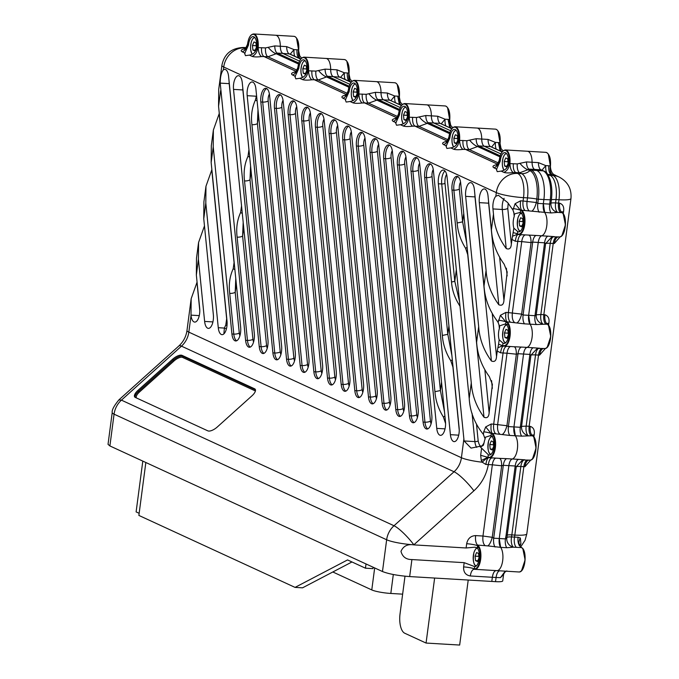 <?xml version="1.0" encoding="UTF-8"?>
<svg xmlns="http://www.w3.org/2000/svg" width="679" height="679" viewBox="0 0 679 679"><rect width="100%" height="100%" fill="white"/><g stroke="black" fill="none" stroke-linecap="round" stroke-linejoin="round"><path stroke-width="1.02" d="M109.888 445.942L114.072 414.165A20.701 3.089 -172.5 0 1 112.213 412.577L108.029 444.346L109.888 445.942L382.472 571.531C388.761 573.984 397.826 575.665 409.666 576.573L491.8 581.436L492.351 577.277L491.8 581.436L495.534 581.657A12.417 1.85 7.5 0 0 502.723 580.918L503.572 574.519L500.44 577.651L496.077 577.498A8.275 3.548 93.4 0 1 499.617 570.827M466.108 547.978L413.842 544.881C407.612 543.879 403.326 546.035 400.975 551.356C402.452 556.839 406.093 559.572 411.907 559.564L464.173 562.662L474.791 566.651A9.727 4.167 -86.6 0 0 478.958 560.124A9.727 4.167 -86.6 0 0 478.194 549.455A9.727 4.167 93.4 0 0 477.244 548.012L477.651 545.084A8.275 3.548 93.4 0 1 475.639 535.595C470.776 535.841 467.789 538.549 466.668 543.726L466.108 547.978L474.969 547.181L477.244 548.012M382.472 571.531L386.648 539.763A20.701 3.089 7.5 0 0 413.851 544.804L473.9 490.807C481.606 483.728 486.41 474.977 488.337 464.572L485.884 464.47C486.554 459.912 487.624 457.654 489.092 457.697L480.664 455.278L481.284 460.472L482.243 462.212L485.884 464.47M495.882 570.606A8.275 3.548 -86.6 0 0 492.351 577.277L496.077 577.498L495.534 581.657M487.87 545.899L500.635 547.359A12.417 5.322 93.4 0 1 502.562 561.465A12.417 5.322 93.4 0 1 496.833 570.666A12.417 5.322 -86.6 0 0 502.562 561.465A12.417 5.322 -86.6 0 0 500.635 547.359A8.275 3.548 -86.6 0 1 499.26 538.515L500.635 547.359L506.797 547.724A8.275 3.548 -86.6 0 1 505.422 538.888L493.709 538.192L492.25 537.318C491.061 541.749 489.601 544.609 487.87 545.899L477.651 545.084A12.417 5.322 -86.6 0 1 480.715 558.919A12.417 5.322 -86.6 0 1 474.808 569.358A12.417 5.322 -86.6 0 1 474.46 569.316L474.494 568.926A8.275 1.239 7.5 0 0 463.613 566.914C463.367 572.134 465.607 575.155 470.326 575.97L492.351 577.277C493.107 572.796 494.482 570.572 496.485 570.615A12.417 5.322 -86.6 0 0 496.833 570.666A12.417 5.322 93.4 0 1 496.485 570.615M524.986 459.836L518.612 459.369A8.275 3.548 -86.6 0 0 515.2 466.006L508.86 465.633L499.26 538.515L508.86 465.633A8.275 3.548 -86.6 0 1 512.263 458.996A12.417 5.322 -86.6 0 0 517.381 449.031A12.417 5.322 -86.6 0 0 515.327 435.765A8.275 3.548 93.4 0 1 513.952 426.921L515.327 435.765A12.417 5.322 93.4 0 1 517.381 449.031A12.417 5.322 93.4 0 1 512.263 458.996C510.583 459.641 509.445 461.856 508.86 465.633L503.309 465.302L501.671 465.794C501.654 461.262 500.898 458.783 499.396 458.35L506.712 458.664A8.275 3.548 -86.6 0 0 503.309 465.302L493.709 538.192A8.275 3.548 -86.6 0 0 495.084 547.036M118.876 399.906L121.422 400.143A20.701 18.443 -65.3 0 0 114.072 414.165L386.648 539.763A20.701 18.443 114.7 0 1 394.007 525.741L454.056 471.752A20.701 18.443 -65.3 0 0 461.414 457.722A20.701 3.089 7.5 0 0 482.243 462.212C485.196 459.267 487.301 457.697 488.557 457.502L489.092 457.697A12.417 5.322 -86.6 0 0 489.5 457.765A12.417 5.322 -86.6 0 0 495.415 447.249A12.417 5.322 -86.6 0 0 492.283 433.448C491.036 431.819 490.679 428.67 491.223 424.002L485.706 426.913L483.754 431.785L483.414 434.407C474.723 423.704 469.987 411.72 469.214 398.471L447.071 177.024A10.346 4.439 -86.6 0 0 443.319 170.064A10.346 4.439 -86.6 0 0 438.345 183.763L464.08 440.96L471.065 448.115L479.722 446.332L488.311 454.718A9.727 4.167 -86.6 0 0 489.287 455.057A9.727 4.167 -86.6 0 0 493.608 448.751A9.727 4.167 -86.6 0 0 492.886 437.862A9.727 4.167 -86.6 0 0 490.815 435.697L491.511 433.338L509.776 435.434A8.275 3.548 93.4 0 1 508.401 426.59L520.301 427.295L521.565 426.395L526.166 426.123L535.544 354.896A8.275 1.239 -172.5 0 0 530.936 355.176L537.293 348.361L538.651 348.208M488.939 457.671L499.396 458.35M539.678 348.242L533.304 347.767A8.275 3.548 -86.6 0 0 529.892 354.413L523.551 354.039L513.952 426.921L523.551 354.039A8.275 3.548 -86.6 0 1 526.955 347.393A12.417 5.322 -86.6 0 0 532.073 337.429A12.417 5.322 -86.6 0 0 530.019 324.163A8.275 3.548 93.4 0 1 528.644 315.328L530.019 324.163A12.417 5.322 93.4 0 1 532.073 337.429A12.417 5.322 93.4 0 1 526.955 347.393C525.274 348.047 524.137 350.262 523.551 354.039L518.001 353.708L516.363 354.2C516.346 349.668 515.59 347.181 514.088 346.748L521.404 347.062A8.275 3.548 -86.6 0 0 518.001 353.708L508.401 426.59L506.941 425.716L493.692 424.197A8.275 3.548 -86.6 0 0 495.695 433.686M499.158 339.806L498.581 344.202L503.784 346.103A12.417 5.322 -86.6 0 0 504.191 346.163A12.417 5.322 -86.6 0 0 510.107 335.655A12.417 5.322 -86.6 0 0 506.975 321.846C505.728 320.216 505.371 317.068 505.914 312.399L500.398 315.311L498.148 322.483L499.651 326.76L499.379 328.526A9.727 4.167 -86.6 0 0 499.158 339.806L503.003 343.116A9.727 4.167 -86.6 0 0 503.979 343.455A9.727 4.167 -86.6 0 0 508.299 337.149A9.727 4.167 -86.6 0 0 507.578 326.26A9.727 4.167 -86.6 0 0 505.507 324.095L506.203 321.744L524.468 323.841A8.275 3.548 93.4 0 1 523.093 314.997L534.993 315.701L536.257 314.801L540.857 314.521L550.236 243.303A8.275 1.239 -172.5 0 0 545.627 243.574L551.985 236.767L553.343 236.606M503.631 346.069L514.088 346.748M554.37 236.64L547.995 236.173A8.275 3.548 -86.6 0 0 544.583 242.81L538.243 242.437L528.644 315.328L538.243 242.437A8.275 3.548 93.4 0 1 541.647 235.8A12.417 5.322 -86.6 0 0 546.765 225.835A12.417 5.322 -86.6 0 0 544.711 212.569A12.417 5.322 93.4 0 1 546.765 225.835A12.417 5.322 93.4 0 1 541.647 235.8C539.966 236.445 538.829 238.66 538.243 242.437L532.692 242.106A8.275 3.548 93.4 0 1 536.096 235.469L518.883 234.569A12.417 5.322 -86.6 0 0 524.799 224.053A12.417 5.322 -86.6 0 0 521.667 210.252L551.051 212.943A8.275 3.548 93.4 0 1 549.684 204.099L550.949 203.199A8.275 1.239 -172.5 0 1 555.549 202.928C555.133 207.638 555.804 210.804 557.561 212.417L551.051 212.943M539.16 212.238A8.275 3.548 -86.6 0 1 537.785 203.394L538.337 199.219L543.887 199.541A24.834 10.652 -86.6 0 0 536.851 170.48A24.834 10.652 93.4 0 1 543.887 199.541L543.336 203.725A8.275 3.548 -86.6 0 0 544.711 212.569L543.336 203.725L537.785 203.394L536.325 202.52C535.137 206.951 533.677 209.819 531.946 211.11M541.978 170.166L545.772 165.6L538.422 162.629A8.275 3.548 -86.6 0 0 540.925 169.809L534.585 169.427L536.851 170.48L531.301 170.149L529.034 169.105L534.585 169.427A8.275 3.548 93.4 0 1 532.073 162.247A12.417 5.322 -86.6 0 0 528.313 151.476A12.417 5.322 -86.6 0 0 527.439 151.256A12.417 5.322 93.4 0 1 528.313 151.476A12.417 5.322 93.4 0 1 532.073 162.247C532.166 166.083 533.007 168.477 534.585 169.427L536.851 170.48L543.2 170.853L540.925 169.809L543.794 171.006A2.071 1.842 114.7 0 0 543.794 170.998A2.071 1.842 114.7 0 0 543.2 170.853A24.834 10.652 -86.6 0 1 550.236 199.923L549.684 204.099L543.336 203.725L543.887 199.541L551.39 199.855L550.949 203.199A8.275 7.91 -131.9 0 0 557.561 212.417L560.548 212.595A8.275 3.548 93.4 0 1 558.537 203.097L555.549 202.928L555.991 199.575L558.978 199.753L558.537 203.097L559.589 203.157C559.19 207.791 560.005 210.965 562.034 212.671L560.548 212.595M525.079 210.49A8.275 3.548 93.4 0 1 523.076 201.001L536.325 202.52L536.792 199.023L538.337 199.219A24.834 10.652 -86.6 0 0 531.301 170.149A2.071 1.842 114.7 0 0 529.917 170.65L527.939 169.733L529.034 169.105A8.275 3.548 93.4 0 1 526.522 161.925L517.271 163.911L509.921 163.622L509.157 165.311A12.001 5.143 -86.6 0 0 505.855 150.551A12.001 5.143 -86.6 0 0 499.277 160.762L499.286 160.261C500.219 153.819 502.256 150.382 505.414 149.949A12.417 5.322 -86.6 0 1 506.288 150.169L505.855 150.551M491.63 146.97L495.424 142.403L488.065 139.424A8.275 3.548 -86.6 0 0 490.577 146.605L484.229 146.231L500.958 153.938L484.229 146.231A8.275 3.548 -86.6 0 1 481.725 139.051A12.417 5.322 -86.6 0 0 477.957 128.28A12.417 5.322 -86.6 0 0 477.091 128.051A12.417 5.322 93.4 0 1 477.957 128.28A12.417 5.322 93.4 0 1 481.725 139.051C481.818 142.887 482.65 145.281 484.229 146.231L478.678 145.9L477.583 146.537C475.13 145.722 472.457 143.6 469.579 140.154L466.914 140.714L459.573 140.417L458.8 142.115C458.24 145.442 456.5 147.801 453.572 149.193C455.49 149.838 458.622 149.898 462.968 149.372L469.35 149.584L477.583 146.537L499.939 156.841M488.065 139.424L476.174 138.72L469.579 140.154M441.282 123.765L445.076 119.198L437.717 116.228A8.275 3.548 -86.6 0 0 440.221 123.408L433.881 123.035L450.61 130.741L433.881 123.035A8.275 3.548 93.4 0 1 431.369 115.846A12.417 5.322 -86.6 0 0 427.609 105.075A12.417 5.322 -86.6 0 0 426.743 104.855A12.417 5.322 93.4 0 1 427.609 105.075A12.417 5.322 93.4 0 1 431.369 115.846C431.462 119.682 432.302 122.076 433.881 123.035L428.33 122.704A8.275 3.548 93.4 0 1 425.818 115.523L416.567 117.509L409.225 117.221L408.452 118.91A12.001 5.143 -86.6 0 0 405.151 104.159A12.001 5.143 -86.6 0 0 398.573 114.361L398.581 113.868C396.723 118.002 395.738 119.58 395.611 118.613L396.349 118.494M390.926 100.568L394.72 96.002L387.361 93.023A8.275 3.548 -86.6 0 0 389.873 100.203L383.525 99.83L400.254 107.537L383.525 99.83A8.275 3.548 93.4 0 1 381.021 92.65A12.417 5.322 -86.6 0 0 377.252 81.879A12.417 5.322 -86.6 0 0 376.387 81.658A12.417 5.322 93.4 0 1 377.252 81.879A12.417 5.322 93.4 0 1 381.021 92.65C381.114 96.486 381.946 98.879 383.525 99.83L377.974 99.499A8.275 3.548 93.4 0 1 375.47 92.319L366.21 94.313L358.868 94.025L358.105 95.714A12.001 5.143 -86.6 0 0 354.803 80.954A12.001 5.143 -86.6 0 0 348.217 91.156L348.234 90.663C346.375 94.797 345.382 96.376 345.263 95.408L346.001 95.289M348.887 87.235L326.531 76.939L327.626 76.303L333.177 76.634L349.906 84.34L333.177 76.634A8.275 3.548 93.4 0 1 330.665 69.453A12.417 5.322 -86.6 0 0 326.905 58.674A12.417 5.322 -86.6 0 0 326.039 58.453A12.417 5.322 93.4 0 1 326.905 58.674A12.417 5.322 93.4 0 1 330.665 69.453C330.758 73.29 331.598 75.683 333.177 76.634L340.187 77.194L351.128 82.227M349.176 86.233L327.626 76.303A8.275 3.548 93.4 0 1 325.114 69.122L315.862 71.108L308.521 70.82L307.748 72.517A12.001 5.143 -86.6 0 0 304.455 57.757A12.001 5.143 -86.6 0 0 297.869 67.959L297.886 67.467C296.027 71.601 295.034 73.179 294.907 72.212L295.645 72.093M298.531 64.038L276.175 53.734L277.27 53.106L282.82 53.429L299.549 61.135L282.82 53.429A8.275 3.548 93.4 0 1 280.317 46.248A12.417 5.322 -86.6 0 0 276.548 35.478A12.417 5.322 -86.6 0 0 275.682 35.257A12.417 5.322 93.4 0 1 276.548 35.478A12.417 5.322 93.4 0 1 280.317 46.248C280.41 50.085 281.242 52.478 282.82 53.429L289.84 53.989L300.78 59.031M298.828 63.037L277.27 53.106A8.275 3.548 93.4 0 1 274.766 45.917L265.514 47.912L258.164 47.623L257.4 49.312A12.001 5.143 -86.6 0 0 254.099 34.553A12.001 5.143 -86.6 0 0 247.512 44.763L247.529 44.262C245.671 48.396 244.678 49.983 244.559 49.007L245.297 48.888M474.579 566.651L474.494 568.926A12.001 5.143 -86.6 0 0 480.121 559.224A12.001 5.143 -86.6 0 0 477.549 545.738A8.275 1.239 7.5 0 0 466.668 543.726M484.976 545.517C483.202 543.82 482.531 540.654 482.973 536.028L492.25 537.318L501.671 465.794L492.343 464.809L482.973 536.028L475.639 535.595M502.562 434.305C504.293 433.015 505.753 430.147 506.941 425.716L516.363 354.2L507.035 353.207A8.275 3.548 93.4 0 1 510.574 346.545M491.223 424.002L493.692 424.197L503.063 352.978L500.593 352.825C501.263 348.293 502.324 346.052 503.784 346.103M492.47 457.909C490.476 457.867 489.092 460.09 488.337 464.572L492.343 464.809A8.275 3.548 93.4 0 1 495.882 458.138M517.254 322.703C518.985 321.413 520.445 318.553 521.633 314.122L523.093 314.997L532.692 242.106L531.054 242.598C531.037 238.066 530.282 235.588 528.78 235.155M525.266 234.942A8.275 3.548 -86.6 0 0 521.727 241.614L531.054 242.598L521.633 314.122L508.384 312.595A8.275 3.548 -86.6 0 0 510.387 322.092M505.914 312.399L508.384 312.595L517.754 241.376C518.518 236.895 519.893 234.679 521.896 234.722M520.606 200.806L515.089 203.717L512.951 210.023L507.654 202.546L498.386 195.255L495.831 196.265L496.315 192.615A20.701 3.089 7.5 0 0 523.517 197.648L523.076 201.001L520.606 200.806C520.063 205.474 520.42 208.623 521.667 210.252L520.793 210.38A12.001 5.143 -86.6 0 1 524.196 224.426A12.001 5.143 -86.6 0 1 517.695 233.916L517.398 233.754A12.001 5.143 -86.6 0 0 517.695 233.916M518.476 234.501L517.737 234.162L518.476 234.501L517.737 234.162L512.543 236.224L511.958 239.424L515.285 241.223C515.955 236.691 517.016 234.45 518.476 234.501A12.417 5.322 -86.6 0 0 518.883 234.569L518.34 234.476M515.285 241.223L521.727 241.614L512.356 312.832C511.915 317.458 512.586 320.624 514.359 322.321M517.271 163.911A8.275 3.548 -86.6 0 0 519.707 172.78L527.939 169.733C525.478 168.927 522.813 166.796 519.936 163.35M508.215 164.878A9.727 4.167 -86.6 0 0 507.332 154.837A9.727 4.167 -86.6 0 0 504.887 152.614A9.727 4.167 -86.6 0 0 500.211 161.195L496.417 169.521L497.24 171.651L501.136 171.108C504.82 170.446 507.179 168.375 508.215 164.878L509.157 165.311C508.588 168.638 506.848 170.998 503.92 172.39C505.847 173.035 508.978 173.094 513.316 172.576C511.338 171.303 510.209 168.316 509.921 163.622A12.417 5.322 -86.6 0 0 506.288 150.169M513.316 172.576L515.734 172.542C513.867 171.286 513.052 168.333 513.299 163.673M496.841 164.708L496.315 164.742C492.827 165.651 492.071 166.686 494.04 167.84C496.969 166.448 498.709 164.089 499.277 160.762L499.727 158.92M495.381 129.137L496.256 129.358A12.417 5.322 93.4 0 0 495.381 129.137L455.066 126.752A12.417 5.322 -86.6 0 1 455.932 126.973A12.417 5.322 -86.6 0 1 459.573 140.417C459.861 145.111 460.99 148.098 462.968 149.372M457.867 141.682A9.727 4.167 -86.6 0 0 456.984 131.641A9.727 4.167 -86.6 0 0 454.531 129.409A9.727 4.167 -86.6 0 0 449.863 137.99L446.069 146.316L446.884 148.446L450.788 147.912C454.463 147.25 456.823 145.17 457.867 141.682L458.8 142.115A12.001 5.143 -86.6 0 0 455.507 127.355A12.001 5.143 -86.6 0 0 448.921 137.557L448.938 137.065C447.368 140.859 446.383 142.446 445.967 141.809L446.706 141.69M449.863 137.99L448.921 137.557L449.371 135.724M449.591 133.636L427.235 123.34L428.33 122.704L449.88 132.634M416.567 117.509A8.275 3.548 -86.6 0 0 419.002 126.379L427.235 123.34C424.774 122.526 422.109 120.395 419.232 116.949M407.51 118.477A9.727 4.167 -86.6 0 0 406.628 108.445A9.727 4.167 -86.6 0 0 404.183 106.213A9.727 4.167 -86.6 0 0 399.515 114.793L395.713 123.12L396.536 125.25L400.432 124.707C404.115 124.053 406.475 121.974 407.51 118.477L408.452 118.91C407.892 122.245 406.144 124.605 403.224 125.997C405.134 126.633 408.266 126.693 412.62 126.175C410.634 124.902 409.505 121.914 409.225 117.221A12.417 5.322 -86.6 0 0 405.584 103.768A12.417 5.322 -86.6 0 0 404.709 103.547C401.561 103.98 399.515 107.418 398.59 113.868M412.62 126.175L415.03 126.141C413.163 124.885 412.348 121.931 412.594 117.272M396.137 118.307L395.611 118.341C392.123 119.258 391.367 120.285 393.336 121.439C396.264 120.047 398.004 117.688 398.573 114.361L399.023 112.519M399.235 110.439L376.879 100.136L377.974 99.499L399.532 109.438M366.21 94.313A8.275 3.548 -86.6 0 0 368.646 103.183L376.879 100.136C374.426 99.321 371.752 97.199 368.884 93.753M357.162 95.281A9.727 4.167 -86.6 0 0 356.28 85.24A9.727 4.167 -86.6 0 0 353.827 83.016A9.727 4.167 -86.6 0 0 349.159 91.597L345.365 99.915L346.18 102.054L350.084 101.51C353.759 100.848 356.119 98.778 357.162 95.281L358.105 95.714C357.536 99.041 355.796 101.4 352.868 102.792C354.786 103.429 357.918 103.497 362.263 102.979C360.286 101.697 359.157 98.718 358.868 94.025A12.417 5.322 -86.6 0 0 355.227 80.572A12.417 5.322 -86.6 0 0 354.362 80.351C351.204 80.784 349.167 84.221 348.234 90.663M362.263 102.979L364.674 102.945C362.807 101.689 362 98.727 362.238 94.075M345.789 95.111L345.263 95.145C341.775 96.053 341.011 97.089 342.988 98.243C345.908 96.851 347.656 94.491 348.217 91.156L348.666 89.322M315.862 71.108A8.275 3.548 -86.6 0 0 318.298 79.978L326.531 76.939C324.07 76.124 321.405 73.994 318.527 70.557M306.806 72.076A9.727 4.167 -86.6 0 0 305.923 62.044A9.727 4.167 -86.6 0 0 303.479 59.811A9.727 4.167 -86.6 0 0 298.811 68.392L295.009 76.719L295.832 78.849L299.728 78.306C303.411 77.652 305.771 75.573 306.806 72.076L307.748 72.517C307.188 75.844 305.44 78.204 302.52 79.596C304.43 80.232 307.562 80.292 311.916 79.774C309.93 78.501 308.801 75.513 308.521 70.82A12.417 5.322 -86.6 0 0 304.879 57.375A12.417 5.322 -86.6 0 0 304.014 57.146C300.856 57.579 298.811 61.017 297.886 67.467M311.916 79.774L314.326 79.749C312.459 78.484 311.644 75.53 311.89 70.879M295.433 71.906L294.907 71.94C291.418 72.857 290.663 73.892 292.632 75.038C295.56 73.646 297.3 71.287 297.869 67.959L298.319 66.118M265.514 47.912A8.275 3.548 -86.6 0 0 267.942 56.781L276.175 53.734C273.722 52.928 271.048 50.798 268.18 47.352M256.458 48.88A9.727 4.167 -86.6 0 0 255.576 38.839A9.727 4.167 -86.6 0 0 253.123 36.615A9.727 4.167 -86.6 0 0 248.455 45.196L244.661 53.522L245.475 55.653L249.38 55.109C253.055 54.447 255.414 52.376 256.458 48.88L257.4 49.312C256.832 52.639 255.092 54.999 252.164 56.391C254.082 57.036 257.214 57.095 261.559 56.578C259.582 55.305 258.453 52.317 258.164 47.623A12.417 5.322 -86.6 0 0 254.523 34.171A12.417 5.322 -86.6 0 0 253.657 33.95C250.5 34.383 248.463 37.82 247.529 44.262M261.559 56.578L263.97 56.544C262.111 55.288 261.296 52.334 261.542 47.674M245.085 48.71L244.559 48.744C241.07 49.652 240.307 50.687 242.284 51.842C245.204 50.45 246.952 48.09 247.512 44.763L247.962 42.921M172.619 359.225L137.913 390.425A8.275 3.387 -36.8 0 0 134.697 396.952A8.275 3.387 -36.8 0 0 135.299 397.427L207.833 430.851A8.275 3.387 -36.8 0 0 217.288 426.998L251.985 395.789A8.275 3.387 -36.8 0 0 255.202 389.262A8.275 3.387 -36.8 0 0 254.608 388.795L182.065 355.372A8.275 3.387 -36.8 0 0 172.619 359.225L173.298 360.133L138.592 391.333L137.913 390.425M476.616 342.241L460.727 183.322A10.346 4.439 -86.6 0 0 456.975 176.353A10.346 4.439 -86.6 0 0 452.002 190.061L471.277 382.82C472.083 395.212 476.319 406.679 483.991 417.22C487.123 418.51 488.838 417.016 489.135 412.756L492.394 384.441L489.33 376.633C481.657 366.083 477.422 354.616 476.616 342.241L478.678 326.591C479.484 338.982 483.728 350.449 491.392 360.982C494.533 362.272 496.247 360.787 496.536 356.526L497.266 351.026L500.593 352.825M495.831 196.265A10.346 4.439 -86.6 0 0 492.962 208.928L493.48 214.131C494.295 226.514 498.53 237.981 506.203 248.522C509.335 249.813 511.049 248.327 511.346 244.067L511.958 239.424M504.141 264.173C496.468 253.623 492.224 242.157 491.418 229.782L488.031 195.9A10.346 4.439 -86.6 0 0 484.28 188.94A10.346 4.439 -86.6 0 0 479.306 202.639L486.079 270.361C486.885 282.753 491.129 294.211 498.793 304.752C501.934 306.042 503.648 304.557 503.945 300.296L507.196 271.982L504.141 264.173M498.148 322.483L496.739 320.403C489.067 309.853 484.823 298.387 484.017 286.012L474.383 189.611A10.346 4.439 -86.6 0 0 470.632 182.651A10.346 4.439 -86.6 0 0 465.65 196.35L474.986 196.902L491.392 360.982M497.266 351.026L498.581 344.202M512.951 210.023L514.309 214.199L514.224 216.465A9.727 4.167 -86.6 0 0 513.85 228.203L517.695 231.522A9.727 4.167 -86.6 0 0 518.671 231.862A9.727 4.167 -86.6 0 0 522.991 225.555A9.727 4.167 -86.6 0 0 522.27 214.666A9.727 4.167 -86.6 0 0 520.199 212.502L519.774 212.434M513.137 208.589A8.275 1.239 -172.5 0 1 520.487 210.261L515.089 203.717M445.967 141.538C442.47 142.454 441.715 143.49 443.693 144.635C446.612 143.252 448.361 140.893 448.921 137.557M211.873 169.674L205.966 186.275L205.813 203.106L218.273 327.711A10.346 4.439 -86.6 0 0 222.025 334.671A10.346 4.439 -86.6 0 0 227.007 320.972L211.161 162.527L211.313 145.688L213.367 130.045L213.223 146.876L231.929 334A10.346 4.439 -86.6 0 0 235.681 340.968A10.346 4.439 -86.6 0 0 240.655 327.261L218.562 106.297L218.714 89.458L221.88 65.422A20.701 3.089 -172.5 0 0 223.731 67.017A20.701 18.443 -65.3 0 1 245.068 47.836L245.976 47.886M219.275 113.444L213.376 130.045M204.472 225.912L198.565 242.505L198.412 259.336L204.625 321.422A10.346 4.439 -86.6 0 0 208.377 328.381A10.346 4.439 -86.6 0 0 213.35 314.683L203.759 218.757L203.904 201.926L205.966 186.275M220.217 83.127L245.586 340.298A10.346 4.439 -86.6 0 0 249.337 347.258A10.346 4.439 -86.6 0 0 254.311 333.559L228.594 76.362A10.346 4.439 -86.6 0 0 224.842 69.402A10.346 4.439 -86.6 0 0 223.357 69.886C221.278 72.483 220.234 76.897 220.217 83.127L229.205 83.653L241.597 206.357M197.071 282.133L191.164 298.735L191.011 315.548A10.346 4.439 -86.6 0 0 194.72 322.092A10.346 4.439 -86.6 0 0 199.694 308.393L196.35 274.987L196.511 258.156M478.678 326.591L465.65 196.35M409.445 415.794A10.346 4.439 -86.6 0 0 413.197 422.754A10.346 4.439 -86.6 0 0 418.171 409.055L392.454 151.858A10.346 4.439 -86.6 0 0 388.702 144.899A10.346 4.439 -86.6 0 0 383.728 158.597L409.445 415.794L411.313 415.904A10.346 4.439 -86.6 0 0 414.139 422.576M341.172 384.339A10.346 4.439 -86.6 0 0 344.924 391.299A10.346 4.439 -86.6 0 0 349.897 377.592L324.18 120.404A10.346 4.439 -86.6 0 0 320.429 113.444A10.346 4.439 -86.6 0 0 315.455 127.143L341.172 384.339L343.039 384.45A10.346 4.439 -86.6 0 0 345.866 391.121M286.546 359.166A10.346 4.439 -86.6 0 0 290.298 366.134A10.346 4.439 -86.6 0 0 295.28 352.426L269.563 95.238A10.346 4.439 -86.6 0 0 265.812 88.278A10.346 4.439 -86.6 0 0 260.829 101.977L286.546 359.166L288.414 359.276A10.346 4.439 -86.6 0 0 291.249 365.956M272.899 352.876A10.346 4.439 -86.6 0 0 276.65 359.836A10.346 4.439 -86.6 0 0 281.624 346.137L255.907 88.949A10.346 4.439 -86.6 0 0 252.155 81.981A10.346 4.439 -86.6 0 0 247.181 95.688L272.899 352.876L274.766 352.987A10.346 4.439 -86.6 0 0 277.592 359.666M354.82 390.629A10.346 4.439 -86.6 0 0 358.571 397.588A10.346 4.439 -86.6 0 0 363.554 383.89L337.836 126.693A10.346 4.439 -86.6 0 0 334.085 119.733A10.346 4.439 -86.6 0 0 329.103 133.432L354.82 390.629L356.687 390.739A10.346 4.439 -86.6 0 0 359.522 397.41M233.525 89.39L259.242 346.587A10.346 4.439 -86.6 0 0 262.994 353.547A10.346 4.439 -86.6 0 0 267.967 339.848L242.25 82.651A10.346 4.439 -86.6 0 0 238.499 75.692A10.346 4.439 -86.6 0 0 233.525 89.39L242.853 89.951L248.998 150.127M313.859 371.752A10.346 4.439 -86.6 0 0 317.611 378.712A10.346 4.439 -86.6 0 0 322.584 365.013L296.867 107.817A10.346 4.439 -86.6 0 0 293.116 100.857A10.346 4.439 -86.6 0 0 288.142 114.556L313.859 371.752L315.727 371.863A10.346 4.439 -86.6 0 0 318.561 378.534M368.476 396.918A10.346 4.439 -86.6 0 0 372.228 403.878A10.346 4.439 -86.6 0 0 377.201 390.179L351.484 132.982A10.346 4.439 -86.6 0 0 347.733 126.022A10.346 4.439 -86.6 0 0 342.759 139.73L368.476 396.918L370.344 397.028A10.346 4.439 -86.6 0 0 373.178 403.699M382.133 403.207A10.346 4.439 -86.6 0 0 385.884 410.167A10.346 4.439 -86.6 0 0 390.858 396.468L365.141 139.28A10.346 4.439 -86.6 0 0 361.389 132.32A10.346 4.439 -86.6 0 0 356.416 146.019L382.133 403.207L384 403.318A10.346 4.439 -86.6 0 0 386.835 409.997M423.093 422.083A10.346 4.439 -86.6 0 0 426.845 429.043A10.346 4.439 -86.6 0 0 431.827 415.344L406.11 158.148A10.346 4.439 -86.6 0 0 402.358 151.188A10.346 4.439 -86.6 0 0 397.376 164.895L423.093 422.083L424.961 422.194A10.346 4.439 -86.6 0 0 427.795 428.865M327.516 378.042A10.346 4.439 -86.6 0 0 331.267 385.001A10.346 4.439 -86.6 0 0 336.241 371.303L310.524 114.114A10.346 4.439 -86.6 0 0 306.772 107.155A10.346 4.439 -86.6 0 0 301.799 120.854L327.516 378.042L329.383 378.152A10.346 4.439 -86.6 0 0 332.209 384.832M445.475 421.634L419.758 164.445A10.346 4.439 -86.6 0 0 416.006 157.486A10.346 4.439 -86.6 0 0 411.033 171.184L436.75 428.373A10.346 4.439 -86.6 0 0 440.501 435.332A10.346 4.439 -86.6 0 0 445.475 421.634M395.789 409.505A10.346 4.439 -86.6 0 0 399.541 416.465A10.346 4.439 -86.6 0 0 404.514 402.757L378.797 145.569A10.346 4.439 -86.6 0 0 375.046 138.609A10.346 4.439 -86.6 0 0 370.072 152.308L395.789 409.505L397.656 409.615A10.346 4.439 -86.6 0 0 400.483 416.286M459.131 427.931L433.414 170.735A10.346 4.439 -86.6 0 0 429.663 163.775A10.346 4.439 -86.6 0 0 424.689 177.474L450.406 434.67A10.346 4.439 -86.6 0 0 454.158 441.63A10.346 4.439 -86.6 0 0 459.131 427.931M300.203 365.463A10.346 4.439 -86.6 0 0 303.954 372.423A10.346 4.439 -86.6 0 0 308.928 358.724L283.211 101.527A10.346 4.439 -86.6 0 0 279.459 94.568A10.346 4.439 -86.6 0 0 274.486 108.267L300.203 365.463L302.07 365.574A10.346 4.439 -86.6 0 0 304.905 372.245M467.865 254.693A4.142 1.307 -5.7 0 1 467.738 254.684L483.991 417.22M483.406 434.407L485.12 438.931L484.959 437.378L490.391 435.629M485.706 426.913L491.104 433.457A8.275 1.239 7.5 0 0 483.754 431.785M479.722 446.332L481.555 446.442L483.414 445.246L484.068 442.776A9.727 4.167 93.4 0 1 485.12 438.931M485.298 438.014L484.959 437.378M500.398 315.311L505.796 321.863A8.275 1.239 7.5 0 0 498.445 320.182M499.345 325.928L505.083 324.036M513.85 228.203L512.543 236.224M520.793 210.38L520.199 212.502L515.785 213.512L514.309 214.199L514.512 214.827M513.273 232.608L517.398 233.754L517.695 231.522M219.173 113.588L234.068 262.578A4.142 1.307 174.3 0 0 234.187 262.586M226.786 318.816A4.142 1.307 -5.7 0 1 226.667 318.807L225.793 324.969L224.376 328.076L223.875 333.898M256.365 93.549L256.637 96.291M452.002 190.061L453.869 190.171L457.145 222.984C457.807 231.87 460.634 240.324 465.624 248.344L467.127 247.3M457.145 222.984L462.628 221.855L466.702 243.074M235.783 278.492L235.206 292.267A4.142 1.307 -5.7 0 1 229.723 293.396L233.797 334.11L231.929 334M234.068 262.578L233.203 268.74L234.9 269.665M226.421 328.857L224.376 328.076L218.273 327.711M226.981 325.665L225.793 324.969M243.184 222.262L242.607 236.037A4.142 1.307 -5.7 0 1 237.132 237.166L247.453 340.408L245.586 340.298M241.469 206.348L240.604 212.51L242.301 213.435M438.345 183.763L441.706 183.967L451.51 282.014C452.104 290.026 454.65 297.631 459.131 304.837L459.802 304.37M451.51 282.014L454.794 281.335L459.513 301.459M251.934 124.707A4.142 1.307 174.3 0 0 257.417 123.578L280.24 351.858A4.142 1.307 174.3 0 1 274.766 352.987L251.934 124.707C250.814 115.795 251.977 107.579 255.406 100.051L257.103 100.967M257.986 109.794L257.417 123.578L258.521 115.141M250.585 166.024L250.008 179.808A4.142 1.307 -5.7 0 1 244.533 180.937L261.109 346.697L259.242 346.587M248.87 150.118L248.005 156.28L249.702 157.205M445.585 423.382A4.142 1.307 -5.7 0 1 445.526 423.382L445.585 423.942M444.915 415.989L443.412 417.042L445.526 423.382M444.49 411.771L440.416 390.552L434.933 391.681C435.595 400.568 438.422 409.021 443.412 417.042M453.054 367.152A4.142 1.307 -5.7 0 1 452.935 367.152L459.242 430.231M424.689 177.474L426.556 177.584L442.343 335.443C442.997 344.329 445.823 352.783 450.814 360.812L452.316 359.76M442.343 335.443L447.817 334.323L451.891 355.541M299.439 58.649L300.958 58.801M349.787 81.845L351.315 82.006M400.143 105.05L401.662 105.203M450.491 128.246L452.01 128.407M500.847 151.442L502.367 151.604M505.414 149.949L545.738 152.342A12.417 5.322 93.4 0 1 546.603 152.563A12.417 5.322 93.4 0 1 550.253 165.897L550.346 166.881L550.253 165.897L548.759 165.778C548.522 170.429 549.328 173.391 551.195 174.647L552.265 174.741C555.541 175.394 556.169 175.394 554.149 174.749M354.362 80.351L394.677 82.736A12.417 5.322 93.4 0 1 395.551 82.957A12.417 5.322 93.4 0 1 399.201 96.291L399.286 97.284L399.201 96.291C398.709 100.933 399.379 103.887 401.204 105.143M399.201 96.291L397.707 96.18L399.379 104.464M404.709 103.547L445.034 105.941A12.417 5.322 93.4 0 1 445.899 106.162A12.417 5.322 93.4 0 1 449.549 119.496L449.642 120.48L449.549 119.496C449.065 124.138 449.736 127.083 451.56 128.339M449.549 119.496L448.055 119.377L449.736 127.66M496.256 129.358A12.417 5.322 93.4 0 1 499.905 142.692L499.99 143.685L499.905 142.692C499.413 147.335 500.084 150.288 501.908 151.544M499.905 142.692L498.411 142.573L500.084 150.865M550.253 165.897C549.769 170.531 550.431 173.484 552.265 174.741M348.938 74.079L348.845 73.094L348.938 74.079M545.857 324.189L536.359 324.545A8.275 3.548 93.4 0 1 534.993 315.701L544.583 242.81L545.627 243.574L536.257 314.801A8.275 7.91 -131.9 0 0 542.869 324.01A8.275 3.548 93.4 0 1 540.857 314.521L544.898 314.75C544.499 319.393 545.313 322.567 547.342 324.273L545.857 324.189A8.275 3.548 93.4 0 1 543.845 314.7L553.224 243.481L554.276 243.54C555.082 239.05 556.602 236.844 558.842 236.903M531.165 435.791L521.667 436.139A8.275 3.548 93.4 0 1 520.301 427.295L529.892 354.413L530.936 355.176L521.565 426.395A8.275 7.91 -131.9 0 0 528.177 435.612A8.275 3.548 93.4 0 1 526.166 426.123L530.206 426.353C529.807 430.987 530.622 434.161 532.65 435.867L531.165 435.791A8.275 3.548 93.4 0 1 529.153 426.293L538.532 355.075L539.584 355.142C540.382 350.653 541.91 348.437 544.151 348.505M519.401 544.847L520.912 543.692L520.343 537.989L518.085 537.225C517.508 542.292 518.654 545.746 521.523 547.58L513.451 547.189A8.275 3.548 93.4 0 1 511.533 536.936A8.275 1.91 9.9 0 0 506.865 537.53L507.238 535.171L506.093 535.239L505.422 538.888L506.865 537.53A8.275 7.927 -132.9 0 0 513.451 547.189L506.797 547.724M520.343 537.989C518.162 542.181 518.51 545.339 521.37 547.461L519.376 544.524L519.129 545.356M554.276 243.54L560.133 236.844M527.371 460.006A8.275 3.548 -86.6 0 0 523.84 466.677L524.892 466.736C525.69 462.246 527.218 460.039 529.459 460.099M524.892 466.736L530.749 460.039M532.65 435.867L532.65 435.867A12.417 5.322 93.4 0 1 535.723 449.693A12.417 5.322 93.4 0 1 529.815 460.15C536.274 461.033 538.566 439.092 532.709 435.85L531.801 434.772L531.801 435.4M533.872 436.996L534.152 434.857L532.005 435.171M534.152 434.857C534.916 430.325 533.601 427.49 530.206 426.353M539.584 355.142L545.441 348.446M547.342 324.273L547.342 324.273A12.417 5.322 93.4 0 1 550.414 338.1A12.417 5.322 93.4 0 1 544.507 348.556C550.966 349.439 553.258 327.49 547.401 324.256L546.493 323.17L546.493 323.807M548.564 325.394L548.844 323.255L546.697 323.577M548.844 323.255C549.608 318.731 548.293 315.896 544.898 314.75M562.034 212.671L562.034 212.671A12.417 5.322 93.4 0 1 565.106 226.497A12.417 5.322 93.4 0 1 559.199 236.954C565.658 237.837 567.95 215.897 562.093 212.654L561.185 211.576L561.185 212.204M563.256 213.8L563.536 211.661L561.389 211.975M563.536 211.661C564.3 207.129 562.984 204.294 559.589 203.157M547.58 174.401A8.275 7.376 114.7 0 0 548.208 174.469A8.275 3.548 93.4 0 1 545.772 165.6L548.759 165.778M506.093 535.239L515.2 466.006L516.244 466.77A8.275 1.239 -172.5 0 1 520.852 466.498L523.84 466.677L514.835 535.077L511.847 534.899L520.852 466.498A8.275 3.548 -86.6 0 1 524.383 459.827M516.439 547.367A8.275 3.548 93.4 0 1 514.521 537.114L511.533 536.936A22.763 9.761 93.4 0 0 511.847 534.899A8.275 1.239 7.5 0 0 507.238 535.171L516.244 466.77L522.601 459.963L523.959 459.802M502.112 151.926L490.577 146.605L502.188 151.833M451.764 128.721L440.221 123.408L451.832 128.628M401.416 105.525L389.873 100.203L401.484 105.432M340.578 77.364L344.372 72.797A8.275 3.548 -86.6 0 0 345.093 79.451M349.031 81.259A8.275 3.548 -86.6 0 1 347.359 72.976L348.845 73.094C348.361 77.737 349.031 80.682 350.856 81.947M300.5 58.742C298.675 57.486 298.005 54.532 298.497 49.898L298.582 50.883M290.222 54.167L294.015 49.601A8.275 3.548 -86.6 0 0 294.745 56.247M298.675 58.063A8.275 3.548 -86.6 0 1 297.003 49.779L298.497 49.898A12.417 5.322 93.4 0 0 294.847 36.564A12.417 5.322 93.4 0 0 293.973 36.335L294.966 36.59C298.039 38.771 299.269 43.481 298.65 50.713L299.728 55.873L301.629 58.097M325.114 69.122L337.013 69.827L344.372 72.797L347.359 72.976M274.766 45.917L286.665 46.63L294.015 49.601L297.003 49.779M468.221 580.044L459.666 645.05L426.064 643.055L434.628 578.05M366.023 563.952L365.463 568.187L372.932 568.629L373.119 567.228M365.463 568.187L347.546 559.929L295.051 587.394L302.52 587.836L351.968 561.966M142.802 461.1L136.114 511.898L139.153 513.307M402.639 594.15L390.815 593.454A14.488 2.164 -172.5 0 1 371.778 589.924L332.829 571.981M145.841 462.509L138.872 515.429L295.051 587.394M404.998 576.199L400.041 613.85A16.559 7.096 93.4 0 0 404.735 633.227L426.064 643.055M478.542 553.444L476.59 552.545A4.77 2.045 -86.6 0 0 476.573 552.562L475.071 556.126A4.77 2.045 -86.6 0 0 475.062 556.169L475.512 560.633L477.473 561.558A4.77 2.045 -86.6 0 0 477.49 561.541L478.992 557.977A4.77 2.045 -86.6 0 0 479.001 557.934L478.559 553.47A4.77 2.045 -86.6 0 0 478.542 553.444M477.821 560.769L475.512 560.633A4.77 2.045 -86.6 0 0 475.521 560.659L477.812 560.795M475.071 556.126L478.839 556.347M475.062 556.169L478.848 556.39M493.234 441.842L491.282 440.943A4.77 2.045 -86.6 0 0 491.265 440.96L489.763 444.524A4.77 2.045 -86.6 0 0 489.754 444.567L490.204 449.031A4.77 2.045 -86.6 0 0 490.221 449.065L492.165 449.965A4.77 2.045 -86.6 0 0 492.182 449.948L493.684 446.383A4.77 2.045 -86.6 0 0 493.692 446.341L493.251 441.876A4.77 2.045 -86.6 0 0 493.234 441.842M490.221 449.065L492.504 449.201M490.204 449.031L492.513 449.167M489.763 444.524L493.531 444.745M489.754 444.567L493.54 444.796M507.926 330.249L505.974 329.349A4.77 2.045 -86.6 0 0 505.957 329.366L504.455 332.931A4.77 2.045 -86.6 0 0 504.446 332.973L504.896 337.438A4.77 2.045 -86.6 0 0 504.913 337.463L506.857 338.363L508.384 334.781A4.77 2.045 -86.6 0 0 508.384 334.739L507.943 330.274A4.77 2.045 -86.6 0 0 507.926 330.249M504.913 337.463L507.196 337.599L504.896 337.438M504.455 332.931L508.231 333.151M504.446 332.973L508.231 333.194M522.618 218.646L520.666 217.747L519.146 221.329A4.77 2.045 -86.6 0 0 519.138 221.371L519.588 225.835L521.548 226.769A4.77 2.045 -86.6 0 0 521.574 226.752L523.076 223.187A4.77 2.045 -86.6 0 0 523.076 223.145L522.635 218.68A4.77 2.045 -86.6 0 0 522.618 218.646M521.896 225.971L519.588 225.835A4.77 2.045 -86.6 0 0 519.605 225.869L521.888 226.005M519.146 221.329L522.923 221.549M519.138 221.371L522.923 221.6M507.68 158.827L505.736 157.927A4.77 2.045 -86.6 0 0 505.719 157.944L504.217 161.509A4.77 2.045 -86.6 0 0 504.208 161.551L504.65 166.016A4.77 2.045 -86.6 0 0 504.667 166.041L506.619 166.941A4.77 2.045 -86.6 0 0 506.636 166.924L508.138 163.359A4.77 2.045 -86.6 0 0 508.147 163.316L507.697 158.852A4.77 2.045 -86.6 0 0 507.68 158.827M504.667 166.041L506.95 166.177M504.65 166.016L506.958 166.151M504.217 161.509L507.985 161.729M504.208 161.551L507.985 161.772M457.332 135.622L455.38 134.731A4.77 2.045 -86.6 0 0 455.363 134.739L453.861 138.304A4.77 2.045 -86.6 0 0 453.852 138.355L454.302 142.811A4.77 2.045 -86.6 0 0 454.319 142.845L456.263 143.744A4.77 2.045 -86.6 0 0 456.28 143.727L457.782 140.163A4.77 2.045 -86.6 0 0 457.79 140.12L457.349 135.656A4.77 2.045 -86.6 0 0 457.332 135.622M454.319 142.845L456.602 142.98M454.302 142.811L456.611 142.946M453.861 138.304L457.629 138.533M453.852 138.355L457.638 138.575M406.984 112.425L405.032 111.526L403.513 115.107A4.77 2.045 -86.6 0 0 403.504 115.15L403.946 119.614L405.915 120.539L407.434 116.966A4.77 2.045 -86.6 0 0 407.442 116.915L406.993 112.459A4.77 2.045 -86.6 0 0 406.984 112.425M403.946 119.614A4.77 2.045 -86.6 0 0 403.963 119.64L406.246 119.776L403.946 119.614M403.513 115.107L407.281 115.328M403.504 115.15L407.29 115.379M356.628 89.229L354.676 88.329A4.77 2.045 -86.6 0 0 354.659 88.346L353.156 91.903A4.77 2.045 -86.6 0 0 353.148 91.954L353.598 96.418A4.77 2.045 -86.6 0 0 353.615 96.443L355.558 97.343A4.77 2.045 -86.6 0 0 355.584 97.326L357.086 93.761A4.77 2.045 -86.6 0 0 357.086 93.719L356.645 89.255A4.77 2.045 -86.6 0 0 356.628 89.229M353.615 96.443L355.898 96.579M353.598 96.418L355.906 96.554M353.156 91.903L356.933 92.132M353.148 91.954L356.933 92.174M306.28 66.024L304.328 65.125L302.809 68.706A4.77 2.045 -86.6 0 0 302.8 68.749L303.25 73.213A4.77 2.045 -86.6 0 0 303.258 73.247L305.211 74.138L306.73 70.565A4.77 2.045 -86.6 0 0 306.738 70.514L306.288 66.058A4.77 2.045 -86.6 0 0 306.28 66.024M303.258 73.247L305.542 73.383M303.25 73.213L305.558 73.349M302.809 68.706L306.577 68.927M302.8 68.749L306.585 68.978M255.924 42.828L253.98 41.928A4.77 2.045 -86.6 0 0 253.954 41.945L252.452 45.51A4.77 2.045 -86.6 0 0 252.452 45.552L252.894 50.017A4.77 2.045 -86.6 0 0 252.911 50.042L254.854 50.942A4.77 2.045 -86.6 0 0 254.88 50.925L256.382 47.36A4.77 2.045 -86.6 0 0 256.382 47.318L255.941 42.853A4.77 2.045 -86.6 0 0 255.924 42.828M252.911 50.042L255.194 50.178M252.894 50.017L255.202 50.153M252.452 45.51L256.229 45.731M252.452 45.552L256.229 45.773M409.666 576.573L411.907 559.564M464.173 562.662L463.613 566.914M413.842 544.881L413.851 544.804A20.701 4.091 48 0 0 394.007 525.741L121.422 400.143L181.471 346.154L454.056 471.752A20.701 4.091 48 0 1 473.9 490.807M474.383 569.299A8.275 3.548 -86.6 0 0 474.222 569.282L474.222 569.282A8.275 3.548 -86.6 0 0 470.326 575.97M518.612 459.369L506.712 458.664M521.667 436.139L509.776 435.434M533.304 347.767L521.404 347.062M536.359 324.545L524.468 323.841M536.096 235.469L547.995 236.173M526.522 161.925L538.422 162.629M500.236 155.831L478.678 145.9A8.275 3.548 -86.6 0 1 476.174 138.72M425.818 115.523L437.717 116.228M375.47 92.319L387.361 93.023M499.668 433.923C497.894 432.226 497.223 429.06 497.665 424.434L507.035 353.207L503.063 352.978C503.826 348.497 505.201 346.273 507.205 346.315M481.284 460.472L488.311 457.111A12.001 5.143 -86.6 0 0 494.813 447.622A12.001 5.143 -86.6 0 0 491.409 433.575M497.851 347.818L503.003 345.518A12.001 5.143 -86.6 0 0 509.505 336.029A12.001 5.143 -86.6 0 0 506.101 321.973M223.357 69.886L223.731 67.017L496.315 192.615A20.701 18.443 -65.3 0 1 517.653 173.434A20.701 8.878 -86.6 0 1 523.517 197.648L527.49 197.886L527.048 201.239C526.607 205.864 527.277 209.03 529.051 210.728M536.792 199.023A24.249 10.397 -86.6 0 0 529.917 170.65A12.417 11.068 -65.3 0 1 521.625 173.663A20.701 8.878 93.4 0 1 527.49 197.886A12.417 1.85 -172.5 0 1 536.792 199.023M519.707 172.78L515.734 172.542L517.653 173.434L521.625 173.663L519.707 172.78M462.942 140.477C462.705 145.128 463.511 148.09 465.378 149.346L497.495 164.14M498.394 162.96L469.35 149.584A8.275 3.548 93.4 0 1 466.914 140.714M448.038 139.764L419.002 126.379L415.03 126.141L447.147 140.943M397.69 116.559L368.646 103.183L364.674 102.945L396.791 117.747M304.879 57.375L304.455 57.757M347.334 93.362L318.298 79.978L314.326 79.749L346.443 94.542M254.523 34.171L254.099 34.553M296.986 70.158L267.942 56.781L263.97 56.544L296.086 71.346M191.011 315.548L188.83 332.133A20.701 18.443 114.7 0 1 181.471 346.154A20.701 4.091 -132 0 0 178.95 345.891L118.901 399.88C113.962 405.915 111.729 410.15 112.213 412.577M463.867 439.05L461.414 457.722L188.83 332.133A20.701 3.089 -172.5 0 1 186.98 330.537C186.046 336.691 183.364 341.809 178.942 345.891M469.214 398.471L471.277 382.82M488.311 454.718L488.014 456.95A12.001 5.143 -86.6 0 0 488.311 457.111M491.418 229.782L493.48 214.131M484.017 286.012L486.079 270.361M503.003 343.116L502.706 345.356A12.001 5.143 -86.6 0 0 503.003 345.518M500.211 161.195L499.277 160.762M503.92 172.39L501.136 171.108M496.833 169.122L494.04 167.84M450.788 147.912L453.572 149.193M446.476 145.926L443.693 144.635M403.224 125.997L400.432 124.707M396.129 122.721L393.336 121.439M352.868 102.792L350.084 101.51M345.772 99.524L342.988 98.243M302.52 79.596L299.728 78.306M295.424 76.328L292.632 75.038M252.164 56.391L249.38 55.109M245.068 53.123L242.284 51.842M245.739 48.141L245.068 47.836A20.701 8.878 -86.6 0 0 243.625 47.462L243.625 47.462C231.42 47.971 224.172 53.964 221.88 65.422M399.515 114.793L398.573 114.361M349.159 91.597L348.217 91.156M298.811 68.392L297.869 67.959M248.455 45.196L247.512 44.763M213.223 146.876L211.161 162.527M205.813 203.106L203.759 218.757M220.624 90.647L218.562 106.297M198.412 259.336L196.35 274.987M480.664 455.278L481.538 448.649M182.065 355.372L182.744 356.28A0.832 0.738 -65.3 0 1 182.592 357.426L255.134 390.849A0.832 0.738 114.7 0 0 255.287 389.704L182.744 356.28A8.275 3.387 143.2 0 0 173.298 360.133L174.087 360.897A7.452 3.047 143.2 0 1 182.592 357.426M254.608 388.795L255.287 389.704A8.275 3.387 143.2 0 1 255.448 389.788M135.129 397.342A8.275 3.387 143.2 0 1 138.592 391.333L139.39 392.097L174.087 360.897M491.562 380.613L492.343 388.405M489.135 412.756L484.891 370.276M465.624 248.344L467.738 254.684M498.989 324.596L499.379 328.526M496.536 356.526L492.292 314.046M475.113 196.91A4.142 1.307 -5.7 0 1 474.986 196.902A10.346 4.439 -86.6 0 1 474.876 194.593M492.962 208.928L502.299 209.488L506.203 248.522M506.364 268.154L507.145 275.946M503.945 300.296L499.693 257.808M498.793 304.752L488.642 203.191A4.142 1.307 -5.7 0 0 488.761 203.199M479.306 202.639L488.642 203.191A10.346 4.439 -86.6 0 1 488.532 200.891M511.346 244.067L507.773 208.36L508.181 203.403M513.791 212.137L514.224 216.465M507.773 208.36A4.142 1.307 -5.7 0 1 502.299 209.488A10.346 4.439 -86.6 0 1 504.124 198.319M233.203 268.74C229.765 276.268 228.602 284.493 229.723 293.396M211.763 169.818L226.667 318.807M240.604 212.51C237.166 220.038 236.012 228.254 237.132 237.166M229.095 81.353A10.346 4.439 -86.6 0 0 229.205 83.653A4.142 1.307 174.3 0 0 229.324 83.661M212.917 321.914L204.625 321.422M199.261 315.625L190.969 315.132M196.961 282.277L199.804 310.693M472.049 413.248L474.884 441.596L464.08 440.96M484.068 442.776C481.513 447.8 479.544 447.181 478.177 440.926A2.487 0.789 174.3 0 1 474.884 441.596A10.346 4.439 -86.6 0 0 476.726 447.359M459.131 304.837L459.989 306.246M136.496 397.979A7.452 3.047 143.2 0 1 139.39 392.097M457.892 176.642A10.346 4.439 -86.6 0 0 453.869 190.171A4.142 1.307 -5.7 0 0 459.344 189.042A6.213 2.665 93.4 0 1 460.566 182.116M253.59 341.961A6.213 2.665 93.4 0 1 252.928 339.279A4.142 1.307 -5.7 0 1 247.453 340.408A10.346 4.439 -86.6 0 0 250.288 347.079M239.933 335.672A6.213 2.665 93.4 0 1 239.28 332.99A4.142 1.307 -5.7 0 1 233.797 334.11A10.346 4.439 -86.6 0 0 236.632 340.79M444.957 170.938A10.346 4.439 -86.6 0 0 441.706 183.967A2.487 0.789 -5.7 0 0 444.991 183.288L454.794 281.335L456.33 269.656M383.728 158.597L385.596 158.708L411.313 415.904A4.142 1.307 174.3 0 0 416.787 414.776A6.213 2.665 93.4 0 0 417.441 417.458M389.619 145.187A10.346 4.439 -86.6 0 0 385.596 158.708A4.142 1.307 174.3 0 0 391.07 157.587L416.787 414.776M315.455 127.143L317.322 127.253L343.039 384.45A4.142 1.307 174.3 0 0 348.514 383.321A6.213 2.665 93.4 0 0 349.167 386.003M321.345 113.733A10.346 4.439 -86.6 0 0 317.322 127.253A4.142 1.307 174.3 0 0 322.797 126.124L348.514 383.321M260.829 101.977L262.697 102.088L288.414 359.276A4.142 1.307 174.3 0 0 293.897 358.156A6.213 2.665 93.4 0 0 294.55 360.838M266.728 88.567A10.346 4.439 -86.6 0 0 262.697 102.088A4.142 1.307 174.3 0 0 268.18 100.959L293.897 358.156M247.181 95.688L256.339 96.231L255.406 100.051M329.103 133.432L330.97 133.542L356.687 390.739A4.142 1.307 174.3 0 0 362.17 389.61A6.213 2.665 93.4 0 0 362.824 392.292M335.002 120.022A10.346 4.439 -86.6 0 0 330.97 133.542A4.142 1.307 174.3 0 0 336.453 132.422L362.17 389.61M248.005 156.28C244.567 163.809 243.413 172.025 244.533 180.937M242.751 87.642A10.346 4.439 -86.6 0 0 242.853 89.951A4.142 1.307 174.3 0 0 242.98 89.951M267.237 348.251A6.213 2.665 93.4 0 1 266.584 345.569A4.142 1.307 -5.7 0 1 261.109 346.697A10.346 4.439 -86.6 0 0 263.936 353.369M288.142 114.556L290.009 114.675L315.727 371.863A4.142 1.307 174.3 0 0 321.201 370.734A6.213 2.665 93.4 0 0 321.863 373.416M294.041 101.146A10.346 4.439 -86.6 0 0 290.009 114.675A4.142 1.307 174.3 0 0 295.484 113.546L321.201 370.734M342.759 139.73L344.626 139.84L370.344 397.028A4.142 1.307 174.3 0 0 375.827 395.899A6.213 2.665 93.4 0 0 376.48 398.581M348.658 126.311A10.346 4.439 -86.6 0 0 344.626 139.84A4.142 1.307 174.3 0 0 350.109 138.711L375.827 395.899M356.416 146.019L358.283 146.129L384 403.318A4.142 1.307 174.3 0 0 389.474 402.197A6.213 2.665 93.4 0 0 390.136 404.879M362.314 132.6A10.346 4.439 -86.6 0 0 358.283 146.129A4.142 1.307 174.3 0 0 363.757 145L389.474 402.197M397.376 164.895L399.244 165.005L424.961 422.194A4.142 1.307 174.3 0 0 430.444 421.065A6.213 2.665 93.4 0 0 431.097 423.755M403.275 151.476A10.346 4.439 -86.6 0 0 399.244 165.005A4.142 1.307 174.3 0 0 404.726 163.877L430.444 421.065M301.799 120.854L303.666 120.964L329.383 378.152A4.142 1.307 174.3 0 0 334.857 377.032A6.213 2.665 93.4 0 0 335.511 379.714M307.689 107.435A10.346 4.439 -86.6 0 0 303.666 120.964A4.142 1.307 174.3 0 0 309.14 119.835L334.857 377.032M445.051 428.865L436.75 428.373M411.033 171.184L412.9 171.295L434.933 391.681M416.931 157.766A10.346 4.439 -86.6 0 0 412.9 171.295A4.142 1.307 174.3 0 0 418.383 170.166L440.416 390.552L441.528 382.116M370.072 152.308L371.939 152.419L397.656 409.615A4.142 1.307 174.3 0 0 403.131 408.486A6.213 2.665 93.4 0 0 403.784 411.168M375.962 138.898A10.346 4.439 -86.6 0 0 371.939 152.419A4.142 1.307 174.3 0 0 377.414 151.29L403.131 408.486M458.707 435.163L450.406 434.67M450.814 360.812L452.935 367.152M430.588 164.063A10.346 4.439 -86.6 0 0 426.556 177.584A4.142 1.307 -5.7 0 0 432.031 176.455A6.213 2.665 93.4 0 1 433.261 169.529M274.486 108.267L276.353 108.377L302.07 365.574A4.142 1.307 174.3 0 0 307.553 364.445A6.213 2.665 93.4 0 0 308.207 367.127M280.385 94.856A10.346 4.439 -86.6 0 0 276.353 108.377A4.142 1.307 174.3 0 0 281.836 107.248L307.553 364.445M463.732 213.427L462.628 221.855L459.344 189.042M478.177 440.926L476.565 424.782M239.28 332.99L235.206 292.267L236.317 283.839M252.928 339.279L242.607 236.037L243.719 227.609M446.612 174.393A7.868 3.37 -86.6 0 0 444.991 183.288M391.07 157.587A6.213 2.665 93.4 0 1 392.292 150.662M322.797 126.124A6.213 2.665 93.4 0 1 324.019 119.198M268.18 100.959A6.213 2.665 93.4 0 1 269.402 94.033M280.894 354.548A6.213 2.665 93.4 0 1 280.24 351.858M336.453 132.422A6.213 2.665 93.4 0 1 337.675 125.488M266.584 345.569L250.008 179.808L251.12 171.371M295.484 113.546A6.213 2.665 93.4 0 1 296.715 106.62M350.109 138.711A6.213 2.665 93.4 0 1 351.332 131.785M363.757 145A6.213 2.665 93.4 0 1 364.988 138.075M404.726 163.877A6.213 2.665 93.4 0 1 405.949 156.951M309.14 119.835A6.213 2.665 93.4 0 1 310.362 112.909M418.383 170.166A6.213 2.665 93.4 0 1 419.605 163.24M377.414 151.29A6.213 2.665 93.4 0 1 378.636 144.364M448.929 325.886L447.817 334.323L432.031 176.455M281.836 107.248A6.213 2.665 93.4 0 1 283.058 100.322M300.712 59.124L289.169 53.811A8.275 3.548 93.4 0 1 286.665 46.63M351.06 82.329L339.525 77.007A8.275 3.548 93.4 0 1 337.013 69.827M546.603 152.563L546.722 152.588C549.795 154.778 551.025 159.48 550.406 166.711C550.847 171.422 552.434 174.257 555.167 175.207L559.106 177.024A20.701 18.443 114.7 0 0 559.097 177.015A20.701 18.443 114.7 0 0 553.122 175.53A20.701 8.878 93.4 0 1 558.978 199.753A20.701 3.089 -172.5 0 0 570.971 198.523L526.819 533.847A20.701 3.089 7.5 0 1 514.835 535.077A22.763 9.761 93.4 0 1 514.521 537.114L518.085 537.225M547.851 174.809A8.275 7.376 114.7 0 0 550.134 175.352L548.208 174.469L551.195 174.647L553.122 175.53L550.134 175.352A20.701 8.878 93.4 0 1 555.991 199.575A8.275 1.239 -172.5 0 0 551.39 199.855A24.011 10.295 93.4 0 0 549.09 177.117C547.045 173.34 545.279 171.303 543.786 171.006A2.071 1.842 114.7 0 1 543.904 171.057M298.65 50.322L296.545 38.168M348.998 73.527L346.893 61.373M399.354 96.724L397.249 84.569M395.45 102.648A8.275 3.548 93.4 0 1 394.72 96.002L397.707 96.18M449.702 119.928L447.597 107.766M445.797 125.853A8.275 3.548 93.4 0 1 445.076 119.198L448.055 119.377M500.058 143.125L497.953 130.971M496.154 149.049A8.275 3.548 93.4 0 1 495.424 142.403L498.411 142.573M550.406 166.321L548.301 154.167M304.014 57.146L344.329 59.54A12.417 5.322 93.4 0 1 345.195 59.76L345.441 59.888M345.195 59.76A12.417 5.322 93.4 0 1 348.845 73.094M503.037 150.899L501.051 148.531L500.05 143.515C500.678 136.284 499.447 131.573 496.374 129.392L496.493 129.485M545.738 152.342L546.841 152.69M556.755 236.81A8.275 3.548 -86.6 0 0 553.224 243.481L550.236 243.303A8.275 3.548 -86.6 0 1 553.767 236.632M542.063 348.412A8.275 3.548 -86.6 0 0 538.532 355.075L535.544 354.896A8.275 3.548 -86.6 0 1 539.075 348.234M520.912 543.692A19.997 8.572 93.4 0 1 519.868 546.026M547.274 347.037L550.754 336.487L548.547 325.589M561.966 235.443L565.446 224.885L563.239 213.995M521.625 570.453L525.105 559.903L522.898 549.005M532.582 458.639L536.062 448.081L533.855 437.191M521.523 547.58A12.417 5.322 93.4 0 1 524.791 561.321A12.417 5.322 93.4 0 1 518.858 571.973C525.478 572.864 527.625 550.075 521.438 547.495L520.759 547.045M505.269 571.166L500.44 577.651M393.311 574.51L390.815 593.454M374.672 567.941L371.778 589.924M477.379 548.165A8.903 3.819 -86.6 0 0 473.263 556.296A8.903 3.819 -86.6 0 0 475.886 565.777A8.903 3.819 -86.6 0 0 476.327 565.913M492.071 436.572A8.903 3.819 -86.6 0 0 487.955 444.694A8.903 3.819 -86.6 0 0 490.577 454.175A8.903 3.819 -86.6 0 0 491.027 454.319M506.763 324.969A8.903 3.819 -86.6 0 0 502.647 333.1A8.903 3.819 -86.6 0 0 505.269 342.581A8.903 3.819 -86.6 0 0 505.719 342.717M521.455 213.376A8.903 3.819 -86.6 0 0 517.339 221.498A8.903 3.819 -86.6 0 0 519.961 230.979A8.903 3.819 -86.6 0 0 520.411 231.123M506.526 153.547A8.903 3.819 -86.6 0 0 502.579 160.261A8.903 3.819 -86.6 0 0 503.92 170.166M456.169 130.351A8.903 3.819 -86.6 0 0 452.222 137.056A8.903 3.819 -86.6 0 0 453.564 146.961M405.821 107.146A8.903 3.819 -86.6 0 0 401.875 113.86A8.903 3.819 -86.6 0 0 403.216 123.765M355.473 83.95A8.903 3.819 -86.6 0 0 351.518 90.655A8.903 3.819 -86.6 0 0 352.859 100.568M305.117 60.754A8.903 3.819 -86.6 0 0 301.17 67.459A8.903 3.819 -86.6 0 0 302.511 77.364M254.769 37.549A8.903 3.819 -86.6 0 0 250.814 44.254A8.903 3.819 -86.6 0 0 252.155 54.167M518.858 571.973L474.222 569.282M293.973 36.335L253.657 33.95M455.066 126.752C451.908 127.177 449.863 130.623 448.938 137.065M499.286 160.269C497.427 164.394 496.442 165.982 496.315 165.014L497.053 164.887M198.531 242.751L196.503 258.156M191.164 298.735L186.98 330.537M246.197 47.615L243.625 47.462M344.329 59.54L345.314 59.794C348.395 61.976 349.617 66.686 348.998 73.909L350.075 79.07L351.985 81.302M394.677 82.736L395.67 82.991C398.743 85.172 399.973 89.883 399.354 97.114L400.355 102.139L402.333 104.498M445.034 105.941L446.018 106.187C449.091 108.377 450.321 113.079 449.702 120.31L450.703 125.335L452.689 127.703M520.657 546.96L525.054 540.314L526.819 533.847M558.562 236.869L557.62 237.047M529.179 460.065L528.237 460.243M543.871 348.471L542.928 348.65M559.097 177.015C567.788 181.675 571.752 188.838 570.971 198.523M503.563 574.519C504.387 572.507 505.499 571.311 506.899 570.937M529.815 460.15L522.618 459.955M544.507 348.556L537.31 348.361M559.199 236.954L552.002 236.759M477.957 547.775C476.938 547.002 475.597 548.564 473.934 552.46C472.728 560.107 473.441 564.673 476.081 566.176M492.648 436.181C491.63 435.409 490.289 436.97 488.625 440.866C487.42 448.505 488.133 453.08 490.781 454.574M507.34 324.579C506.322 323.807 504.981 325.368 503.317 329.264C502.112 336.911 502.825 341.478 505.473 342.98M522.032 212.985C521.014 212.213 519.673 213.775 518.009 217.67C516.804 225.309 517.517 229.884 520.165 231.378M506.271 153.276L504.336 154.982L503.071 157.842L502.316 162.425L502.452 165.999L503.81 170.217M455.915 130.079L453.988 131.785L452.723 134.646L451.959 139.229L452.104 142.794L453.462 147.012M405.567 106.875L403.64 108.581L402.367 111.441L401.612 116.024L401.747 119.597L403.105 123.816M355.21 83.678L353.284 85.384L352.019 88.245L351.255 92.828L351.399 96.393L352.757 100.619M304.863 60.482L302.936 62.188L301.663 65.048L300.907 69.623L301.052 73.196L302.401 77.414M254.506 37.277L252.58 38.983L251.315 41.843L250.559 46.427L250.695 50L252.053 54.218"/></g></svg>
